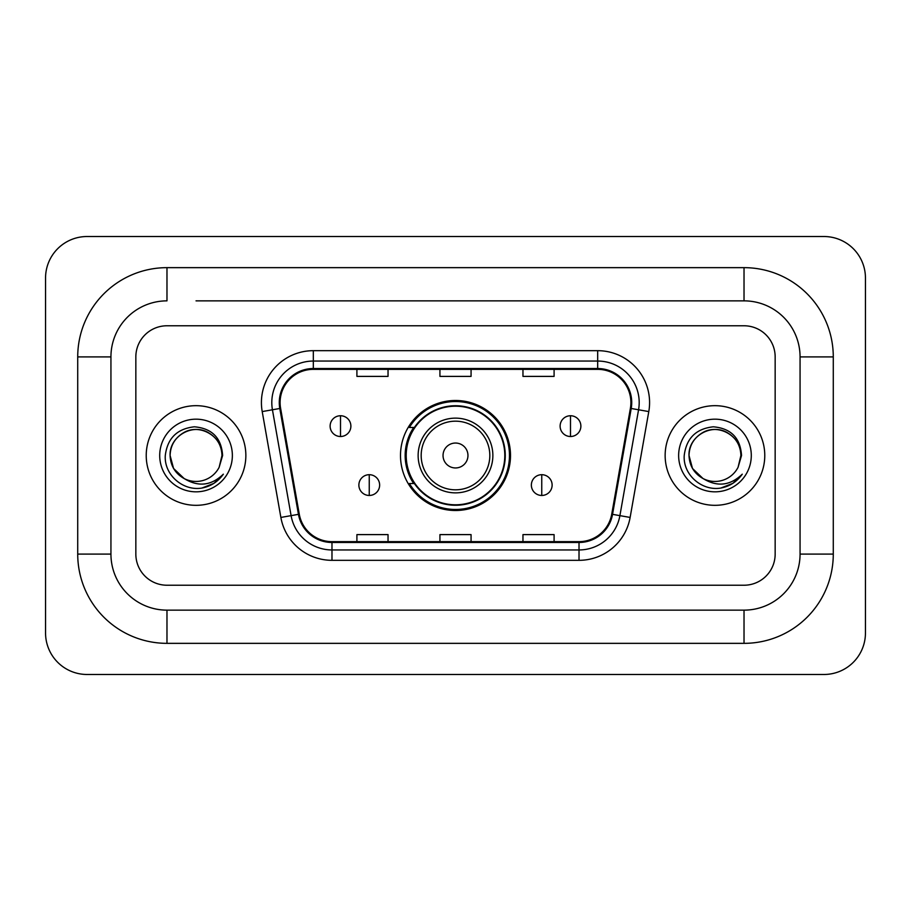 <?xml version="1.0" encoding="UTF-8"?>
<svg xmlns="http://www.w3.org/2000/svg" width="911" height="911" viewBox="0 0 911 911"><rect width="100%" height="100%" fill="white"/><g stroke="black" fill="none" stroke-linecap="round" stroke-linejoin="round"><path stroke-width="1.37" d="M400.498 455.5A55.002 55.002 0 0 0 455.5 510.502A55.002 55.002 0 0 0 510.502 455.5A55.002 55.002 0 0 0 455.5 400.498A55.002 55.002 0 0 0 400.498 455.5M413.685 483.525A50.333 50.333 0 0 1 413.685 427.475M146.227 455.5A49.82 49.82 0 0 0 196.036 505.32A49.82 49.82 0 0 0 245.856 455.5A49.82 49.82 0 0 0 196.036 405.68A49.82 49.82 0 0 0 146.227 455.5A49.82 49.82 0 0 0 196.036 505.32A49.82 49.82 0 0 0 245.856 455.5A49.82 49.82 0 0 0 196.036 405.68A49.82 49.82 0 0 0 146.227 455.5M665.144 455.5A49.82 49.82 0 0 0 714.964 505.32A49.82 49.82 0 0 0 764.773 455.5A49.82 49.82 0 0 0 714.964 405.68A49.82 49.82 0 0 0 665.144 455.5A49.82 49.82 0 0 0 714.964 505.32A49.82 49.82 0 0 0 764.773 455.5A49.82 49.82 0 0 0 714.964 405.68A49.82 49.82 0 0 0 665.144 455.5M280.098 402.571A33.206 33.206 0 0 1 313.316 369.354L597.684 369.354A33.206 33.206 0 0 1 630.389 408.333L611.725 514.203A33.206 33.206 0 0 1 579.02 541.646L331.98 541.646A33.206 33.206 0 0 1 299.275 514.203L280.611 408.333A33.206 33.206 0 0 1 280.098 402.571M279.278 402.571A34.037 34.037 0 0 0 279.791 408.481L298.455 514.339A34.037 34.037 0 0 0 331.98 542.466L579.02 542.466A34.037 34.037 0 0 0 612.545 514.339L631.209 408.481A34.037 34.037 0 0 0 597.684 368.534L313.316 368.534A34.037 34.037 0 0 0 279.278 402.571M262.209 411.578A51.893 51.893 0 0 1 313.316 350.678L597.684 350.678A51.893 51.893 0 0 1 648.791 411.578L630.127 517.437A51.893 51.893 0 0 1 579.02 560.322L331.98 560.322A51.893 51.893 0 0 1 280.873 517.437L262.209 411.578L272.435 409.779A41.519 41.519 0 0 1 313.316 361.052L597.684 361.052A41.519 41.519 0 0 1 638.565 409.779L619.901 515.637A41.519 41.519 0 0 1 579.02 549.948L331.98 549.948A41.519 41.519 0 0 1 291.099 515.637L272.435 409.779A41.519 41.519 0 0 1 271.797 402.571M775.159 356.907A31.133 31.133 0 0 0 744.025 325.774L166.975 325.774A31.133 31.133 0 0 0 135.841 356.907L135.841 554.093A31.133 31.133 0 0 0 166.975 585.226L744.025 585.226A31.133 31.133 0 0 0 775.159 554.093L775.159 356.907A31.133 31.133 0 0 0 744.025 325.774L166.975 325.774A31.133 31.133 0 0 0 135.841 356.907L135.841 554.093A31.133 31.133 0 0 0 166.975 585.226L744.025 585.226A31.133 31.133 0 0 0 775.159 554.093L775.159 356.907M612.545 514.339L619.901 515.637L638.565 409.779L648.791 411.578M439.933 369.354L439.933 376.391L471.067 376.391L471.067 369.354M356.907 369.354L356.907 376.391L388.04 376.391L388.04 369.354M522.96 369.354L522.96 376.391L554.093 376.391L554.093 369.354M471.067 541.646L471.067 534.609L439.933 534.609L439.933 541.646M388.04 541.646L388.04 534.609L356.907 534.609L356.907 541.646M554.093 541.646L554.093 534.609L522.96 534.609L522.96 541.646M196.036 300.858L744.025 300.858L196.036 300.858M833.28 356.907L800.063 356.907L800.063 554.093L800.063 356.907A56.049 56.049 0 0 0 744.025 300.858L744.025 267.652L166.975 267.652A89.255 89.255 0 0 0 77.72 356.907L77.72 554.093A89.255 89.255 0 0 0 166.975 643.348L744.025 643.348A89.255 89.255 0 0 0 833.28 554.093L833.28 356.907A89.255 89.255 0 0 0 744.025 267.652M744.025 643.348L744.025 610.142L166.975 610.142L744.025 610.142A56.049 56.049 0 0 0 800.063 554.093L833.28 554.093M77.72 554.093L110.937 554.093L110.937 356.907L110.937 554.093A56.049 56.049 0 0 0 166.975 610.142L166.975 643.348M166.975 267.652L166.975 300.858A56.049 56.049 0 0 0 110.937 356.907L77.72 356.907M865.45 278.026A41.519 41.519 0 0 0 823.931 236.518L87.069 236.518A41.519 41.519 0 0 0 45.55 278.026L45.55 632.974A41.519 41.519 0 0 0 87.069 674.482L823.931 674.482A41.519 41.519 0 0 0 865.45 632.974L865.45 278.026M184.193 478.582L173.568 468.47L170.095 455.5C170.448 445.718 174.764 438.225 183.065 433.032C199.236 422.67 222.865 436.312 221.988 455.5L219.141 467.309L222.614 455.5C221.43 437.906 212.012 428.341 194.373 426.803C177.144 428.694 167.442 438.259 165.29 455.5C163.934 474.756 182.94 491.245 201.786 488.08C210.851 486.337 218.036 481.703 223.343 474.175C211.375 485.677 198.382 487.18 184.398 478.685A25.941 25.941 0 0 0 219.141 467.309M184.398 478.685C175.322 473.686 170.551 465.954 170.095 455.5C169.207 436.312 192.836 422.67 209.006 433.032C217.308 438.225 221.635 445.718 221.988 455.5L221.977 455.853M170.095 455.5C170.448 445.718 174.764 438.225 183.065 433.032C199.236 422.67 222.865 436.312 221.988 455.5M159.71 455.5A36.326 36.326 0 0 0 196.036 491.826A36.326 36.326 0 0 0 232.362 455.5A36.326 36.326 0 0 0 196.036 419.174A36.326 36.326 0 0 0 159.71 455.5M223.263 474.289L214.074 483.229M213.857 483.377L201.946 488.045M467.958 455.5A12.458 12.458 0 0 0 455.5 443.042A12.458 12.458 0 0 0 443.042 455.5A12.458 12.458 0 0 0 455.5 467.958A12.458 12.458 0 0 0 467.958 455.5M492.862 455.5A37.362 37.362 0 0 0 455.5 418.138A37.362 37.362 0 0 0 418.138 455.5A37.362 37.362 0 0 0 455.5 492.862A37.362 37.362 0 0 0 492.862 455.5A37.362 37.362 0 0 1 455.5 492.862A37.362 37.362 0 0 1 418.138 455.5M504.796 455.5A49.296 49.296 0 0 0 455.5 406.204A49.296 49.296 0 0 0 406.204 455.5A49.296 49.296 0 0 0 455.5 504.796A49.296 49.296 0 0 0 504.796 455.5M509.465 455.5A53.965 53.965 0 0 1 409.381 483.525L414.38 483.525A49.763 49.763 0 0 0 488.421 492.817A49.763 49.763 0 0 0 488.421 418.183A49.763 49.763 0 0 0 414.38 427.475L409.381 427.475A53.965 53.965 0 0 1 509.465 455.5M340.509 415.746A10.374 10.374 0 0 0 330.124 426.132A10.374 10.374 0 0 0 340.509 436.506A10.374 10.374 0 0 0 350.883 426.132A10.374 10.374 0 0 0 340.509 415.746L340.509 436.506A10.374 10.374 0 0 0 350.883 426.132A10.374 10.374 0 0 0 340.509 415.746M570.491 415.746A10.374 10.374 0 0 0 560.117 426.132A10.374 10.374 0 0 0 570.491 436.506A10.374 10.374 0 0 0 580.876 426.132A10.374 10.374 0 0 0 570.491 415.746L570.491 436.506A10.374 10.374 0 0 0 580.876 426.132A10.374 10.374 0 0 0 570.491 415.746M369.251 474.699A10.374 10.374 0 0 0 358.877 485.073A10.374 10.374 0 0 0 369.251 495.459A10.374 10.374 0 0 0 379.636 485.073A10.374 10.374 0 0 0 369.251 474.699L369.251 495.459A10.374 10.374 0 0 0 379.636 485.073A10.374 10.374 0 0 0 369.251 474.699M541.749 474.699A10.374 10.374 0 0 0 531.364 485.073A10.374 10.374 0 0 0 541.749 495.459A10.374 10.374 0 0 0 552.123 485.073A10.374 10.374 0 0 0 541.749 474.699L541.749 495.459A10.374 10.374 0 0 0 552.123 485.073A10.374 10.374 0 0 0 541.749 474.699M702.962 478.503L692.497 468.47L689.012 455.5C689.365 445.718 693.692 438.225 701.994 433.032C718.164 422.67 741.793 436.312 740.905 455.5L738.069 467.309L741.531 455.5C740.358 437.906 730.941 428.341 713.29 426.803C696.061 428.694 686.37 438.259 684.218 455.5C682.863 474.756 701.869 491.245 720.715 488.08C729.779 486.337 736.965 481.703 742.271 474.175C730.292 485.677 717.31 487.18 703.315 478.685A25.941 25.941 0 0 0 738.069 467.309M703.315 478.685C694.239 473.686 689.479 465.954 689.012 455.5C688.135 436.312 711.764 422.67 727.935 433.032C736.236 438.225 740.552 445.718 740.905 455.5L740.905 455.853M689.012 455.5C689.365 445.718 693.692 438.225 701.994 433.032C718.164 422.67 741.793 436.312 740.905 455.5M678.638 455.5A36.326 36.326 0 0 0 714.964 491.826A36.326 36.326 0 0 0 751.29 455.5A36.326 36.326 0 0 0 714.964 419.174A36.326 36.326 0 0 0 678.638 455.5M742.192 474.289L732.991 483.229M732.774 483.377L720.863 488.045M597.684 350.678L597.684 368.534M272.435 409.779L279.791 408.481M331.98 560.322L331.98 542.466M579.02 542.466L579.02 560.322M280.873 517.437L298.455 514.339M631.209 408.481L638.565 409.779M313.316 350.678L313.316 368.534M619.901 515.637L630.127 517.437M489.822 455.5A34.322 34.322 0 0 0 455.5 421.178A34.322 34.322 0 0 0 421.178 455.5A34.322 34.322 0 0 0 455.5 489.822A34.322 34.322 0 0 0 489.822 455.5"/></g></svg>
